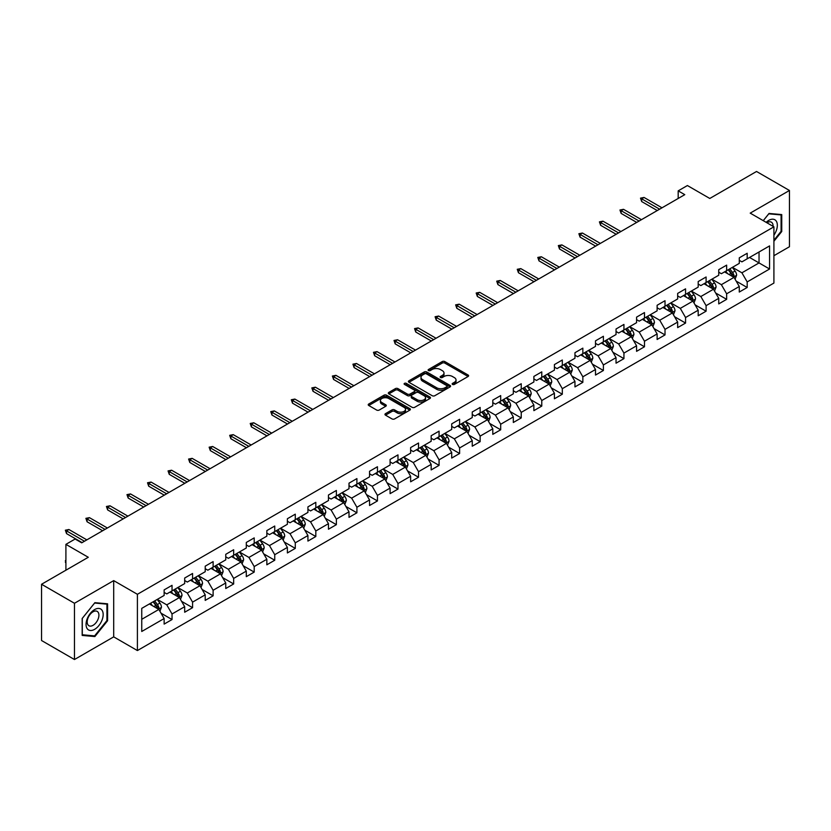 <?xml version="1.0" encoding="UTF-8"?>
<svg xmlns="http://www.w3.org/2000/svg" width="831" height="831" viewBox="0 0 831 831"><rect width="100%" height="100%" fill="white"/><g stroke="black" fill="none" stroke-linecap="round" stroke-linejoin="round"><path stroke-width="1.25" d="M452.542 384.431A1.278 0.738 0 0 0 454.349 384.431L468.082 376.505A1.828 1.06 0 0 0 468.611 375.757A1.828 1.06 0 0 0 468.082 375.01L444.814 361.578A1.828 1.06 0 0 0 442.227 361.578L428.495 369.504A1.278 0.738 0 0 0 428.121 370.024A1.278 0.738 0 0 0 428.495 370.553A1.278 0.738 0 0 0 430.302 370.553L432.089 369.525A5.848 3.376 0 0 1 440.357 369.525L442.289 370.647A5.848 3.376 0 0 1 444.003 373.036A5.848 3.376 0 0 1 442.289 375.415L440.513 376.443A1.278 0.738 0 0 0 440.139 376.962A1.278 0.738 0 0 0 440.513 377.492A1.278 0.738 0 0 0 442.331 377.492L444.107 376.464A5.848 3.376 0 0 1 452.376 376.464L454.318 377.586A5.848 3.376 0 0 1 456.032 379.975A5.848 3.376 0 0 1 454.318 382.353L452.542 383.382A1.278 0.738 0 0 0 452.157 383.912A1.278 0.738 0 0 0 452.542 384.431L452.542 383.382M385.491 413.661A1.828 1.06 0 0 0 384.961 414.409A1.828 1.06 0 0 0 385.491 415.157L392.014 418.917A1.828 1.06 0 0 0 394.6 418.917L409.849 410.119A1.828 1.06 0 0 0 410.389 409.371A1.828 1.06 0 0 0 409.849 408.623L386.592 395.192A1.828 1.06 0 0 0 384.005 395.192L368.756 404.001A1.828 1.06 0 0 0 368.216 404.749A1.828 1.06 0 0 0 368.756 405.486L376.64 410.047A1.828 1.06 0 0 0 379.227 410.047L385.75 406.276A1.828 1.06 0 0 0 386.28 405.528A1.828 1.06 0 0 0 385.75 404.78L381.845 402.526A4.893 2.825 0 0 1 380.411 400.532A4.893 2.825 0 0 1 383.423 397.924A4.893 2.825 0 0 1 388.752 398.537L404.074 407.377A4.893 2.825 0 0 1 405.507 409.371A4.893 2.825 0 0 1 402.484 411.979A4.893 2.825 0 0 1 397.156 411.366L394.6 409.891A1.828 1.06 0 0 0 392.014 409.891L385.491 413.661L385.491 415.157M773.91 255.709L789.45 246.734L789.45 190.476L756.532 171.477L709.788 198.464L687.403 185.542L678.189 190.86L684.775 194.662L81.708 542.83L75.122 539.028L65.909 544.357L65.909 570.201M74.468 603.275L74.468 659.523L113.702 636.868L113.702 580.62L74.468 603.275L41.55 584.266L88.294 557.279L65.909 544.357M113.702 580.62L137.406 594.3L773.91 226.821L773.91 283.07L137.406 650.559L137.406 594.3M789.45 190.476L750.216 213.131L773.91 226.821M432.213 395.712A1.828 1.06 0 0 0 434.8 395.712L450.049 386.914A1.828 1.06 0 0 0 450.589 386.166A1.828 1.06 0 0 0 450.049 385.418L426.781 371.987A1.828 1.06 0 0 0 424.205 371.987L408.945 380.795A1.828 1.06 0 0 0 408.416 381.533A1.828 1.06 0 0 0 408.945 382.281L432.213 395.712M404.998 384.701A1.278 0.738 0 0 1 406.297 384.888L429.928 398.527L414.7 407.315A1.828 1.06 0 0 1 412.114 407.315L388.856 393.884L395.379 390.144L395.379 388.628L388.856 392.398A1.828 1.06 0 0 0 388.316 393.146A1.828 1.06 0 0 0 388.856 393.884L388.856 392.398M395.379 390.144A1.828 1.06 0 0 1 397.966 390.144L397.966 388.628A1.828 1.06 0 0 0 395.379 388.628M397.966 388.628L407.398 394.071A1.828 1.06 0 0 0 409.984 394.071L414.316 391.578A1.828 1.06 0 0 0 414.846 390.83A1.828 1.06 0 0 0 414.316 390.082L404.489 384.41A1.278 0.738 0 0 1 404.115 383.891A1.278 0.738 0 0 1 404.905 383.205A1.278 0.738 0 0 1 406.297 383.361L429.949 397.021A1.828 1.06 0 0 1 430.489 397.769A1.828 1.06 0 0 1 429.949 398.516L429.949 397.021M74.468 659.523L41.55 640.524L41.55 584.266M161.048 613.195L172.038 619.542L172.038 613.984L184.679 606.692L184.679 612.239L192.574 607.679L192.574 602.132L205.215 594.83L205.215 600.387L213.12 595.817L213.12 590.27L225.762 582.978L225.762 588.525L233.656 583.964L233.656 578.407L246.298 571.115L246.298 576.662L254.203 572.102L254.203 566.555L266.844 559.253L266.844 564.8L274.739 560.239L274.739 554.692L287.381 547.4L287.381 552.947L295.285 548.387L295.285 542.83L307.927 535.538L307.927 541.085L315.822 536.525L315.822 530.978L328.463 523.675L328.463 529.222L336.368 524.662L336.368 519.115L349.01 511.813L349.01 517.37L356.904 512.81L356.904 507.253L369.546 499.961L369.546 505.508L377.451 500.948L377.451 495.401L390.092 488.098L390.092 493.645L397.987 489.085L397.987 483.538L410.628 476.236L410.628 481.793L418.533 477.233L418.533 471.676L431.164 464.384L431.164 469.93L439.069 465.37L439.069 459.823L451.711 452.521L451.711 458.068L459.605 453.508L459.605 447.961L472.247 440.659L472.247 446.216L480.152 441.656L480.152 436.098L492.793 428.806L492.793 434.353L500.688 429.793L500.688 424.246L513.329 416.944L513.329 422.491L521.234 417.931L521.234 412.384L533.876 405.081L533.876 410.639L541.77 406.079L541.77 400.521L554.412 393.229L554.412 398.776L562.317 394.216L562.317 388.669L574.959 381.367L574.959 386.914L582.853 382.353L582.853 376.807L595.495 369.504L595.495 375.061L603.399 370.491L603.399 364.944L616.041 357.652L616.041 363.199L623.936 358.639L623.936 353.092L636.577 345.789L636.577 351.336L644.482 346.776L644.482 341.229L657.124 333.927L657.124 339.484L665.018 334.914L665.018 329.367L677.66 322.075L677.66 327.622L685.565 323.062L685.565 317.515L698.196 310.212L698.196 315.759L706.101 311.199L706.101 305.652L718.742 298.35L718.742 303.907L726.647 299.337L726.647 293.79L739.278 286.498L739.278 292.045L747.183 287.484L747.183 281.927L769.568 269.005L769.568 245.903L759.035 251.98L759.035 262.928L769.568 269.005M172.038 619.542L164.133 624.102L164.133 618.555L141.748 631.477L141.748 608.365L164.133 595.443L164.133 589.896L172.038 585.325L172.038 590.883L184.679 583.58L184.679 578.033L192.574 573.473L192.574 579.02L205.215 571.718L205.215 566.171L213.12 561.611L213.12 567.158L225.762 559.865L225.762 554.308L233.656 549.748L233.656 555.305L246.298 548.003L246.298 542.456L254.203 537.896L254.203 543.443L266.844 536.14L266.844 530.594L274.739 526.033L274.739 531.58L287.381 524.288L287.381 518.731L295.285 514.171L295.285 519.728L307.927 512.426L307.927 506.879L315.822 502.319L315.822 507.866L328.463 500.563L328.463 495.016L336.368 490.456L336.368 496.003L349.01 488.711L349.01 483.154L356.904 478.594L356.904 484.151L369.546 476.849L369.546 471.302L377.451 466.742L377.451 472.288L390.092 464.986L390.092 459.439L397.987 454.879L397.987 460.426L410.628 453.134L410.628 447.577L418.533 443.016L418.533 448.574L431.164 441.271L431.164 435.724L439.069 431.164L439.069 436.711L451.711 429.409L451.711 423.862L459.605 419.302L459.605 424.849L472.247 417.557L472.247 411.999L480.152 407.439L480.152 412.986L492.793 405.694L492.793 400.147L500.688 395.587L500.688 401.134L513.329 393.832L513.329 388.285L521.234 383.725L521.234 389.272L533.876 381.98L533.876 376.422L541.77 371.862L541.77 377.409L554.412 370.117L554.412 364.57L562.317 360.01L562.317 365.557L574.959 358.254L574.959 352.708L582.853 348.147L582.853 353.694L595.495 346.402L595.495 340.845L603.399 336.285L603.399 341.832L616.041 334.54L616.041 328.993L623.936 324.422L623.936 329.98L636.577 322.677L636.577 317.13L644.482 312.57L644.482 318.117L657.124 310.815L657.124 305.268L665.018 300.708L665.018 306.255L677.66 298.963L677.66 293.416L685.565 288.845L685.565 294.403L698.196 287.1L698.196 281.553L706.101 276.993L706.101 282.54L718.742 275.238L718.742 269.691L726.647 265.131L726.647 270.677L739.278 263.385L739.278 257.839L747.183 253.268L747.183 258.825L769.568 245.903M169.929 592.098L179.413 597.572L166.771 604.864L157.288 599.39M164.133 592.399L166.771 593.916L172.038 590.883M166.771 604.864L172.038 613.984M179.413 597.572L184.679 606.692M190.476 580.235L199.949 585.71L187.307 593.012L177.834 587.538M184.679 580.537L187.307 582.064L192.574 579.02M187.307 593.012L192.574 602.132M199.949 585.71L205.215 594.83M211.012 568.373L220.495 573.847L207.854 581.149L198.37 575.675M205.215 568.684L207.854 570.201L213.12 567.158M207.854 581.149L213.12 590.27M220.495 573.847L225.762 582.978M231.558 556.521L241.032 561.995L228.39 569.287L218.917 563.813M225.762 556.822L228.39 558.339L233.656 555.305M228.39 569.287L233.656 578.407M241.032 561.995L246.298 571.115M252.094 544.658L261.578 550.132L248.936 557.435L239.453 551.961M246.298 544.959L248.936 546.486L254.203 543.443M248.936 557.435L254.203 566.555M261.578 550.132L266.844 559.253M272.63 532.796L282.114 538.27L269.473 545.572L259.999 540.098M266.844 533.107L269.473 534.624L274.739 531.58M269.473 545.572L274.739 554.692M282.114 538.27L287.381 547.4M293.177 520.944L302.661 526.418L290.019 533.71L280.535 528.236M287.381 521.245L290.019 522.761L295.285 519.728M290.019 533.71L295.285 542.83M302.661 526.418L307.927 535.538M313.713 509.081L323.197 514.555L310.555 521.858L301.071 516.383M307.927 509.382L310.555 510.909L315.822 507.866M310.555 521.858L315.822 530.978M323.197 514.555L328.463 523.675M334.259 497.218L343.743 502.693L331.102 509.995L321.618 504.521M328.463 497.53L331.102 499.047L336.368 496.003M331.102 509.995L336.368 519.115M343.743 502.693L349.01 511.813M354.795 485.366L364.279 490.841L351.638 498.133L342.154 492.658M349.01 485.668L351.638 487.184L356.904 484.151M351.638 498.133L356.904 507.253M364.279 490.841L369.546 499.961M375.342 473.504L384.815 478.978L372.184 486.27L362.7 480.806M369.546 473.805L372.184 475.332L377.451 472.288M372.184 486.27L377.451 495.401M384.815 478.978L390.092 488.098M395.878 461.641L405.362 467.115L392.72 474.418L383.236 468.944M390.092 461.953L392.72 463.469L397.987 460.426M392.72 474.418L397.987 483.538M405.362 467.115L410.628 476.236M416.424 449.789L425.898 455.263L413.267 462.555L403.783 457.081M410.628 450.09L413.267 451.607L418.533 448.574M413.267 462.555L418.533 471.676M425.898 455.263L431.164 464.384M436.961 437.927L446.444 443.401L433.803 450.693L424.319 445.229M431.164 438.228L433.803 439.755L439.069 436.711M433.803 450.693L439.069 459.823M446.444 443.401L451.711 452.521M457.507 426.064L466.98 431.538L454.339 438.841L444.865 433.367M451.711 426.376L454.339 427.892L459.605 424.849M454.339 438.841L459.605 447.961M466.98 431.538L472.247 440.659M478.043 414.212L487.527 419.686L474.885 426.978L465.402 421.504M472.247 414.513L474.885 416.03L480.152 412.986M474.885 426.978L480.152 436.098M487.527 419.686L492.793 428.806M498.59 402.349L508.063 407.824L495.421 415.116L485.948 409.641M492.793 402.651L495.421 404.178L500.688 401.134M495.421 415.116L500.688 424.246M508.063 407.824L513.329 416.944M519.126 390.487L528.609 395.961L515.968 403.264L506.484 397.789M513.329 390.788L515.968 392.315L521.234 389.272M515.968 403.264L521.234 412.384M528.609 395.961L533.876 405.081M539.672 378.635L549.146 384.099L536.504 391.401L527.031 385.927M533.876 378.936L536.504 380.453L541.77 377.409M536.504 391.401L541.77 400.521M549.146 384.099L554.412 393.229M560.208 366.772L569.692 372.246L557.05 379.538L547.567 374.064M554.412 367.073L557.05 368.6L562.317 365.557M557.05 379.538L562.317 388.669M569.692 372.246L574.959 381.367M580.744 354.91L590.228 360.384L577.587 367.686L568.113 362.212M574.959 355.211L577.587 356.738L582.853 353.694M577.587 367.686L582.853 376.807M590.228 360.384L595.495 369.504M601.291 343.058L610.775 348.521L598.133 355.824L588.649 350.35M595.495 343.359L598.133 344.875L603.399 341.832M598.133 355.824L603.399 364.944M610.775 348.521L616.041 357.652M621.827 331.195L631.311 336.669L618.669 343.961L609.185 338.487M616.041 331.496L618.669 333.013L623.936 329.98M618.669 343.961L623.936 353.092M631.311 336.669L636.577 345.789M642.373 319.333L651.857 324.807L639.216 332.109L629.732 326.635M636.577 319.634L639.216 321.161L644.482 318.117M639.216 332.109L644.482 341.229M651.857 324.807L657.124 333.927M662.909 307.47L672.393 312.944L659.752 320.247L650.268 314.772M657.124 307.782L659.752 309.298L665.018 306.255M659.752 320.247L665.018 329.367M672.393 312.944L677.66 322.075M683.456 295.618L692.929 301.092L680.298 308.384L670.814 302.91M677.66 295.919L680.298 297.436L685.565 294.403M680.298 308.384L685.565 317.515M692.929 301.092L698.196 310.212M703.992 283.755L713.476 289.23L700.834 296.532L691.35 291.058M698.196 284.057L700.834 285.584L706.101 282.54M700.834 296.532L706.101 305.652M713.476 289.23L718.742 298.35M724.539 271.893L734.012 277.367L721.37 284.669L711.897 279.195M718.742 272.204L721.37 273.721L726.647 270.677M721.37 284.669L726.647 293.79M734.012 277.367L739.278 286.498M749.552 257.454L759.035 262.928L741.917 272.807L732.433 267.333M739.278 260.342L741.917 261.858L747.183 258.825M741.917 272.807L747.183 281.927M113.702 636.868L137.406 650.559M678.189 190.86L678.189 198.464M141.748 619.313L158.866 609.424L149.393 603.95M158.866 609.424L164.133 618.555M736.193 281.138L747.183 287.484M715.647 292.99L726.647 299.337M695.111 304.852L706.101 311.199M674.564 316.715L685.565 323.062M654.028 328.567L665.018 334.914M633.482 340.43L644.482 346.776M612.946 352.292L623.936 358.639M592.399 364.144L603.399 370.491M571.863 376.007L582.853 382.353M551.317 387.869L562.317 394.216M530.78 399.721L541.77 406.079M510.234 411.584L521.234 417.931M489.698 423.446L500.688 429.793M469.162 435.299L480.152 441.656M448.615 447.161L459.605 453.508M428.079 459.024L439.069 465.37M407.533 470.886L418.533 477.233M386.997 482.738L397.987 489.085M366.45 494.601L377.451 500.948M345.914 506.463L356.904 512.81M325.368 518.315L336.368 524.662M304.832 530.178L315.822 536.525M284.285 542.041L295.285 548.387M263.749 553.893L274.739 560.239M243.203 565.755L254.203 572.102M222.666 577.618L233.656 583.964M202.12 589.47L213.12 595.817M181.584 601.332L192.574 607.679M773.91 241.27L781.742 231.527L781.742 214.585L769.039 213.453L763.242 220.662M82.176 635.424L94.879 636.556L107.583 620.747L107.583 603.805L94.879 602.672L82.176 618.482L82.176 635.424M781.088 231.143L781.742 231.527M106.929 620.373L107.583 620.747M93.539 635.777L94.879 636.556M453.051 384.608L454.318 383.88A5.848 3.376 0 0 0 456.032 381.491L456.032 379.975M444.003 373.036L444.003 374.552A5.848 3.376 0 0 1 442.289 376.942L441.032 377.669M468.082 375.01L468.082 376.505L444.814 363.095A1.828 1.06 0 0 0 442.227 363.095L429.004 370.73M450.049 385.418L450.049 386.914L426.781 373.503A1.828 1.06 0 0 0 424.205 373.503L408.977 382.302M446.818 386.685A1.278 0.738 0 0 0 447.192 386.166A1.278 0.738 0 0 0 446.818 385.646L426.396 373.857A1.278 0.738 0 0 0 424.589 373.857L422.709 374.937A5.848 3.376 0 0 0 421.005 377.326A5.848 3.376 0 0 0 422.709 379.705L436.67 387.765A5.848 3.376 0 0 0 444.949 387.765L446.818 386.685L446.818 388.212A1.278 0.738 0 0 0 447.192 387.682L447.192 386.166M421.005 377.326L421.005 378.843A5.848 3.376 0 0 0 422.709 381.232L422.709 379.705M446.818 388.212L444.949 389.292A5.848 3.376 0 0 1 436.67 389.292L422.709 381.232M397.966 390.144L407.398 395.598A1.828 1.06 0 0 0 409.984 395.598L414.316 393.094A1.828 1.06 0 0 0 414.846 392.346L414.846 390.83M417.193 399.721A4.893 2.825 0 0 0 422.522 400.334A4.893 2.825 0 0 0 425.534 397.727A4.893 2.825 0 0 0 424.101 395.733L418.71 392.616A1.828 1.06 0 0 0 416.123 392.616L411.792 395.12A1.828 1.06 0 0 0 411.262 395.868A1.828 1.06 0 0 0 411.792 396.616L417.193 399.721L417.193 401.248A4.893 2.825 0 0 0 422.522 401.861A4.893 2.825 0 0 0 425.534 399.254L425.534 397.727M411.262 395.868L411.262 397.384A1.828 1.06 0 0 0 411.792 398.132L411.792 396.616M417.193 401.248L411.792 398.132M405.507 409.371L405.507 410.888A4.893 2.825 0 0 1 402.484 413.495A4.893 2.825 0 0 1 397.156 412.882L394.6 411.418A1.828 1.06 0 0 0 392.014 411.418L385.511 415.168M380.411 400.532L380.411 402.048A4.893 2.825 0 0 0 381.845 404.043L381.845 402.526M385.729 406.286L381.845 404.043M409.828 410.13L386.592 396.709A1.828 1.06 0 0 0 384.005 396.709L368.777 405.507M735.061 279.174L736.619 275.227A4.934 2.846 -120 0 0 735.051 271.02L732.329 267.395M727.592 273.659L725.743 271.197M733.254 276.931L733.96 275.435A4.934 2.846 -120 0 0 732.547 272.464L729.826 268.839M728.59 269.556L731.602 273.576A2.514 1.454 60 0 1 732.059 274.344L733.96 275.435M728.247 269.753L730.968 273.378A4.934 2.846 60 0 1 732.381 276.349M659.617 209.183L641.688 198.827L641.688 201.559L640.504 198.142L641.688 198.827L644.056 197.456L661.995 207.812M641.688 201.559L657.248 210.544M640.504 198.142L644.056 197.456M773.91 235.183A12.101 6.991 120 0 0 776.185 230.904A12.101 6.991 120 0 0 775.437 220.184A12.101 6.991 120 0 0 766.161 222.344M780.278 214.45L781.088 214.928L781.088 231.34L773.91 240.263M763.274 220.672L768.779 213.827L781.088 214.928M773.069 226.333A8.289 4.789 120 0 0 771.365 222.157A8.289 4.789 120 0 0 766.899 222.77M94.609 629.347A12.101 6.991 120 0 0 103.169 614.525A12.101 6.991 120 0 0 94.609 609.58A12.101 6.991 120 0 0 86.06 624.403A12.101 6.991 120 0 0 94.609 629.347M93.051 625.327A8.289 4.789 120 0 0 98.474 618.025A8.289 4.789 120 0 0 97.196 611.387A8.289 4.789 120 0 0 93.051 611.793A8.289 4.789 120 0 0 87.639 619.095A8.289 4.789 120 0 0 88.917 625.743A8.289 4.789 120 0 0 93.051 625.327M82.3 618.368L94.609 603.046L106.929 604.147L106.929 620.56L94.609 635.881L82.3 634.78L82.279 618.347M106.108 603.68L106.929 604.147M714.515 291.037L716.083 287.09A4.934 2.846 -120 0 0 714.504 282.883L711.793 279.258M707.056 285.521L705.207 283.059M712.707 288.793L713.413 287.297A4.934 2.846 -120 0 0 712.001 284.327L709.29 280.701M708.054 281.418L711.066 285.438A2.514 1.454 60 0 1 711.523 286.207L713.413 287.297M707.711 281.616L710.422 285.241A4.934 2.846 60 0 1 711.835 288.212M693.978 302.889L695.537 298.942A4.934 2.846 -120 0 0 693.968 294.745L691.247 291.12M686.51 297.384L684.661 294.912M692.171 300.645L692.877 299.16A4.934 2.846 -120 0 0 691.465 296.189L688.743 292.564M687.507 293.27L690.53 297.301A2.514 1.454 60 0 1 690.987 298.059L692.877 299.16M687.164 293.468L689.886 297.103A4.934 2.846 60 0 1 691.299 300.064M639.081 221.036L621.141 210.69L621.141 213.422L619.957 210.004L621.141 210.69L623.52 209.319L641.449 219.675M621.141 213.422L636.712 222.407M619.957 210.004L623.52 209.319M618.534 232.898L600.605 222.542L600.605 225.284L599.421 221.856L600.605 222.542L602.974 221.181L620.913 231.527M600.605 225.284L616.166 234.269M599.421 221.856L602.974 221.181M673.432 314.752L675.001 310.804A4.934 2.846 -120 0 0 673.422 306.597L670.71 302.972M665.974 309.236L664.125 306.774M671.625 312.508L672.331 311.012A4.934 2.846 -120 0 0 670.918 308.052L668.207 304.416M666.971 305.133L669.983 309.153A2.514 1.454 60 0 1 670.44 309.921L672.331 311.012M666.628 305.33L669.339 308.955A4.934 2.846 60 0 1 670.752 311.926M652.896 326.614L654.454 322.667A4.934 2.846 -120 0 0 652.886 318.46L650.164 314.835M645.427 321.098L643.578 318.637M651.088 324.37L651.795 322.875A4.934 2.846 -120 0 0 650.382 319.904L647.661 316.279M646.425 316.995L649.447 321.015A2.514 1.454 60 0 1 649.904 321.784L651.795 322.875M646.082 317.193L648.803 320.818A4.934 2.846 60 0 1 650.216 323.789M632.349 338.466L633.918 334.519A4.934 2.846 -120 0 0 632.339 330.323L629.628 326.697M624.891 332.961L623.042 330.499M630.552 336.223L631.259 334.737A4.934 2.846 -120 0 0 629.846 331.766L627.125 328.141M625.888 328.847L628.901 332.878A2.514 1.454 60 0 1 629.358 333.636L631.259 334.737M625.546 329.045L628.257 332.68A4.934 2.846 60 0 1 629.669 335.641M597.998 244.761L580.069 234.404L580.069 237.136L578.875 233.719L580.069 234.404L582.438 233.033L600.366 243.39M580.069 237.136L595.63 246.121M578.875 233.719L582.438 233.033M577.462 256.613L559.523 246.267L559.523 248.999L558.339 245.581L559.523 246.267L561.891 244.896L579.83 255.252M559.523 248.999L575.083 257.984M558.339 245.581L561.891 244.896M556.915 268.475L538.987 258.119L538.987 260.861L537.802 257.433L538.987 258.119L541.355 256.758L559.284 267.104M538.987 260.861L554.547 269.846M537.802 257.433L541.355 256.758M611.813 350.329L613.382 346.382A4.934 2.846 -120 0 0 611.803 342.185L609.081 338.549M604.345 344.813L602.496 342.351M610.006 348.085L610.712 346.589A4.934 2.846 -120 0 0 609.3 343.629L606.578 339.993M605.342 340.71L608.365 344.73A2.514 1.454 60 0 1 608.822 345.499L610.712 346.589M604.999 340.907L607.721 344.533A4.934 2.846 60 0 1 609.133 347.503M536.379 280.338L518.44 269.982L518.44 272.713L517.256 269.296L518.44 269.982L520.808 268.61L538.748 278.967M518.44 272.713L534.001 281.699M517.256 269.296L520.808 268.61M591.267 362.191L592.835 358.244A4.934 2.846 -120 0 0 591.257 354.037L588.545 350.412M583.809 356.676L581.96 354.214M589.47 359.948L590.176 358.452A4.934 2.846 -120 0 0 588.764 355.481L586.042 351.856M584.806 352.573L587.818 356.592A2.514 1.454 60 0 1 588.275 357.361L590.176 358.452M584.463 352.77L587.185 356.395A4.934 2.846 60 0 1 588.587 359.366M515.833 292.19L497.904 281.844L497.904 284.576L496.72 281.158L497.904 281.844L500.272 280.473L518.201 290.829M497.904 284.576L513.465 293.561M496.72 281.158L500.272 280.473M570.731 374.043L572.299 370.096A4.934 2.846 -120 0 0 570.72 365.9L567.999 362.274M563.262 368.538L561.424 366.076M568.923 371.8L569.63 370.314A4.934 2.846 -120 0 0 568.217 367.344L565.506 363.718M564.27 364.425L567.282 368.455A2.514 1.454 60 0 1 567.739 369.213L569.63 370.314M563.917 364.622L566.638 368.258A4.934 2.846 60 0 1 568.051 371.218M495.297 304.053L477.358 293.696L477.358 296.438L476.173 293.011L477.358 293.696L479.726 292.335L497.665 302.681M477.358 296.438L492.928 305.424M476.173 293.011L479.726 292.335M550.184 385.906L551.753 381.959A4.934 2.846 -120 0 0 550.184 377.762L547.463 374.127M542.726 380.39L540.877 377.928M548.387 383.662L549.094 382.167A4.934 2.846 -120 0 0 547.681 379.206L544.959 375.57M543.723 376.287L546.736 380.318A2.514 1.454 60 0 1 547.193 381.076L549.094 382.167M543.381 376.485L546.102 380.11A4.934 2.846 60 0 1 547.515 383.081M474.75 315.915L456.821 305.559L456.821 308.291L455.637 304.873L456.821 305.559L459.19 304.188L477.119 314.544M456.821 308.291L472.382 317.286M455.637 304.873L459.19 304.188M529.648 397.769L531.217 393.821A4.934 2.846 -120 0 0 529.638 389.614L526.916 385.989M522.18 392.253L520.341 389.791M527.841 395.525L528.547 394.029A4.934 2.846 -120 0 0 527.134 391.058L524.423 387.433M523.187 388.15L526.2 392.17A2.514 1.454 60 0 1 526.657 392.938L528.547 394.029M522.834 388.347L525.556 391.972A4.934 2.846 60 0 1 526.968 394.943M454.214 327.767L436.275 317.421L436.275 320.153L435.091 316.736L436.275 317.421L438.643 316.05L456.583 326.406M436.275 320.153L451.846 329.138M435.091 316.736L438.643 316.05M509.102 409.621L510.67 405.673A4.934 2.846 -120 0 0 509.102 401.477L506.38 397.852M501.644 404.115L499.795 401.653M507.305 407.377L508.011 405.892A4.934 2.846 -120 0 0 506.598 402.921L503.877 399.296M502.641 400.002L505.653 404.032A2.514 1.454 60 0 1 506.11 404.79L508.011 405.892M502.298 400.21L505.019 403.835A4.934 2.846 60 0 1 506.432 406.806M433.668 339.63L415.739 329.273L415.739 332.016L414.555 328.598L415.739 329.273L418.107 327.913L436.036 338.259M415.739 332.016L431.299 341.001M414.555 328.598L418.107 327.913M488.566 421.483L490.134 417.536A4.934 2.846 -120 0 0 488.555 413.339L485.844 409.704M481.097 415.978L479.258 413.506M486.758 419.24L487.465 417.744A4.934 2.846 -120 0 0 486.052 414.783L483.341 411.148M482.105 411.864L485.117 415.895A2.514 1.454 60 0 1 485.574 416.653L487.465 417.744M481.762 412.062L484.473 415.687A4.934 2.846 60 0 1 485.886 418.658M413.132 351.492L395.192 341.136L395.192 343.878L394.008 340.45L395.192 341.136L397.571 339.765L415.5 350.121M395.192 343.878L410.763 352.863M394.008 340.45L397.571 339.765M468.019 433.346L469.588 429.398A4.934 2.846 -120 0 0 468.019 425.192L465.298 421.566M460.561 427.83L458.712 425.368M466.222 431.102L466.929 429.606A4.934 2.846 -120 0 0 465.516 426.635L462.794 423.01M461.558 423.727L464.571 427.747A2.514 1.454 60 0 1 465.028 428.516L466.929 429.606M461.215 423.924L463.937 427.55A4.934 2.846 60 0 1 465.35 430.52M392.585 363.355L374.656 352.998L374.656 355.73L373.472 352.313L374.656 352.998L377.025 351.627L394.964 361.984M374.656 355.73L390.217 364.716M373.472 352.313L377.025 351.627M447.483 445.198L449.052 441.251A4.934 2.846 -120 0 0 447.473 437.054L444.762 433.429M440.015 439.692L438.176 437.231M445.676 442.954L446.382 441.469A4.934 2.846 -120 0 0 444.969 438.498L442.258 434.873M441.022 435.579L444.034 439.609A2.514 1.454 60 0 1 444.492 440.368L446.382 441.469M440.679 435.787L443.39 439.412A4.934 2.846 60 0 1 444.803 442.383M372.049 375.207L354.11 364.851L354.11 367.593L352.926 364.175L354.11 364.851L356.489 363.49L374.417 373.836M354.11 367.593L369.681 376.578M352.926 364.175L356.489 363.49M426.947 457.06L428.505 453.113A4.934 2.846 -120 0 0 426.937 448.917L424.215 445.281M419.478 451.555L417.629 449.083M425.14 454.817L425.846 453.321A4.934 2.846 -120 0 0 424.433 450.36L421.712 446.725M420.476 447.442L423.498 451.472A2.514 1.454 60 0 1 423.945 452.23L425.846 453.321M420.133 447.639L422.854 451.275A4.934 2.846 60 0 1 424.267 454.235M351.503 387.069L333.574 376.713L333.574 379.455L332.39 376.028L333.574 376.713L335.942 375.342L353.881 385.698M333.574 379.455L349.134 388.441M332.39 376.028L335.942 375.342M406.401 468.923L407.969 464.976A4.934 2.846 -120 0 0 406.39 460.769L403.679 457.143M398.942 463.407L397.093 460.945M404.593 466.679L405.299 465.183A4.934 2.846 -120 0 0 403.887 462.213L401.176 458.587M399.94 459.304L402.952 463.324A2.514 1.454 60 0 1 403.409 464.093L405.299 465.183M399.597 459.501L402.308 463.127A4.934 2.846 60 0 1 403.721 466.098M330.967 398.932L313.027 388.576L313.027 391.308L311.843 387.89L313.027 388.576L315.406 387.204L333.335 397.561M313.027 391.308L328.598 400.293M311.843 387.89L315.406 387.204M385.864 480.775L387.423 476.838A4.934 2.846 -120 0 0 385.854 472.631L383.133 469.006M378.396 475.27L376.547 472.808M384.057 478.531L384.763 477.046A4.934 2.846 -120 0 0 383.351 474.075L380.629 470.45M379.393 471.156L382.416 475.187A2.514 1.454 60 0 1 382.873 475.945L384.763 477.046M379.05 471.364L381.772 474.989A4.934 2.846 60 0 1 383.184 477.96M310.42 410.784L292.491 400.428L292.491 403.17L291.307 399.753L292.491 400.428L294.86 399.067L312.799 409.413M292.491 403.17L308.052 412.155M291.307 399.753L294.86 399.067M365.318 492.638L366.887 488.69A4.934 2.846 -120 0 0 365.308 484.494L362.596 480.858M357.86 487.132L356.011 484.66M363.511 490.394L364.217 488.898A4.934 2.846 -120 0 0 362.815 485.938L360.093 482.302M358.857 483.019L361.869 487.049A2.514 1.454 60 0 1 362.326 487.807L364.217 488.898M358.514 483.216L361.225 486.852A4.934 2.846 60 0 1 362.638 489.812M289.884 422.647L271.955 412.29L271.955 415.033L270.761 411.605L271.955 412.29L274.323 410.919L292.252 421.275M271.955 415.033L287.516 424.018M270.761 411.605L274.323 410.919M344.782 504.5L346.34 500.553A4.934 2.846 -120 0 0 344.772 496.346L342.05 492.721M337.313 498.984L335.464 496.523M342.974 502.256L343.681 500.761A4.934 2.846 -120 0 0 342.268 497.79L339.547 494.165M338.31 494.881L341.333 498.901A2.514 1.454 60 0 1 341.79 499.67L343.681 500.761M337.968 495.079L340.689 498.704A4.934 2.846 60 0 1 342.102 501.675M269.348 434.509L251.409 424.153L251.409 426.885L250.224 423.467L251.409 424.153L253.777 422.782L271.716 433.138M251.409 426.885L266.969 435.87M250.224 423.467L253.777 422.782M324.235 516.352L325.804 512.415A4.934 2.846 -120 0 0 324.225 508.208L321.514 504.583M316.777 510.847L314.928 508.385M322.438 514.119L323.145 512.623A4.934 2.846 -120 0 0 321.732 509.652L319.011 506.027M317.774 506.744L320.787 510.764A2.514 1.454 60 0 1 321.244 511.522L323.145 512.623M317.432 506.941L320.143 510.566A4.934 2.846 60 0 1 321.555 513.537M248.801 446.361L230.873 436.005L230.873 438.747L229.688 435.33L230.873 436.005L233.241 434.644L251.17 445M230.873 438.747L246.433 447.732M229.688 435.33L233.241 434.644M303.699 528.215L305.268 524.268A4.934 2.846 -120 0 0 303.689 520.071L300.967 516.435M296.231 522.709L294.392 520.237M301.892 525.971L302.598 524.475A4.934 2.846 -120 0 0 301.186 521.515L298.464 517.89M297.228 518.596L300.251 522.626A2.514 1.454 60 0 1 300.708 523.385L302.598 524.475M296.885 518.793L299.607 522.429A4.934 2.846 60 0 1 301.019 525.389M228.265 458.224L210.326 447.867L210.326 450.61L209.142 447.182L210.326 447.867L212.694 446.496L230.634 456.853M210.326 450.61L225.887 459.595M209.142 447.182L212.694 446.496M283.153 540.077L284.721 536.13A4.934 2.846 -120 0 0 283.142 531.923L280.431 528.298M275.695 534.562L273.846 532.1M281.356 537.834L282.062 536.338A4.934 2.846 -120 0 0 280.649 533.367L277.928 529.742M276.692 530.458L279.704 534.478A2.514 1.454 60 0 1 280.161 535.247L282.062 536.338M276.349 530.656L279.071 534.281A4.934 2.846 60 0 1 280.483 537.252M207.719 470.086L189.79 459.73L189.79 462.462L188.606 459.044L189.79 459.73L192.158 458.359L210.087 468.715M189.79 462.462L205.35 471.447M188.606 459.044L192.158 458.359M262.617 551.929L264.185 547.993A4.934 2.846 -120 0 0 262.606 543.786L259.885 540.16M255.148 546.424L253.31 543.962M260.809 549.696L261.516 548.2A4.934 2.846 -120 0 0 260.103 545.229L257.392 541.604M256.156 542.321L259.168 546.341A2.514 1.454 60 0 1 259.625 547.11L261.516 548.2M255.803 542.518L258.524 546.144A4.934 2.846 60 0 1 259.937 549.114M187.183 481.938L169.244 471.593L169.244 474.324L168.059 470.907L169.244 471.593L171.612 470.221L189.551 480.578M169.244 474.324L184.814 483.31M168.059 470.907L171.612 470.221M242.07 563.792L243.639 559.845A4.934 2.846 -120 0 0 242.07 555.648L239.349 552.013M234.612 558.287L232.763 555.814M240.273 561.548L240.98 560.063A4.934 2.846 -120 0 0 239.567 557.092L236.845 553.467M235.609 554.173L238.622 558.203A2.514 1.454 60 0 1 239.079 558.962L240.98 560.063M235.266 554.37L237.988 558.006A4.934 2.846 60 0 1 239.401 560.967M166.636 493.801L148.707 483.445L148.707 486.187L147.523 482.759L148.707 483.445L151.076 482.073L169.005 492.43M148.707 486.187L164.268 495.172M147.523 482.759L151.076 482.073M221.534 575.654L223.103 571.707A4.934 2.846 -120 0 0 221.524 567.5L218.802 563.875M214.066 570.139L212.227 567.677M219.727 573.411L220.433 571.915A4.934 2.846 -120 0 0 219.02 568.944L216.309 565.319M215.073 566.036L218.086 570.056A2.514 1.454 60 0 1 218.543 570.824L220.433 571.915M214.73 566.233L217.442 569.858A4.934 2.846 60 0 1 218.854 572.829M146.1 505.664L128.161 495.307L128.161 498.039L126.977 494.622L128.161 495.307L130.529 493.936L148.469 504.292M128.161 498.039L143.732 507.024M126.977 494.622L130.529 493.936M200.988 587.507L202.556 583.57A4.934 2.846 -120 0 0 200.988 579.363L198.266 575.738M193.53 582.001L191.681 579.539M199.191 585.273L199.897 583.778A4.934 2.846 -120 0 0 198.484 580.807L195.763 577.181M194.527 577.898L197.539 581.918A2.514 1.454 60 0 1 197.996 582.687L199.897 583.778M194.184 578.096L196.905 581.721A4.934 2.846 60 0 1 198.318 584.692M125.554 517.516L107.625 507.17L107.625 509.902L106.441 506.484L107.625 507.17L109.993 505.799L127.922 516.155M107.625 509.902L123.185 518.887M106.441 506.484L109.993 505.799M180.452 599.369L182.02 595.422A4.934 2.846 -120 0 0 180.441 591.225L177.73 587.6M172.983 593.864L171.144 591.392M178.644 597.125L179.351 595.64A4.934 2.846 -120 0 0 177.938 592.669L175.227 589.044M173.991 589.75L177.003 593.781A2.514 1.454 60 0 1 177.46 594.539L179.351 595.64M173.648 589.948L176.359 593.583A4.934 2.846 60 0 1 177.772 596.544M105.018 529.378L87.078 519.022L87.078 521.764L85.894 518.336L87.078 519.022L89.457 517.661L107.386 528.007M87.078 521.764L102.649 530.749M85.894 518.336L89.457 517.661M159.916 611.232L161.474 607.284A4.934 2.846 -120 0 0 159.905 603.077L157.184 599.452M152.447 605.716L150.598 603.254M158.108 608.988L158.814 607.492A4.934 2.846 -120 0 0 157.402 604.532L154.68 600.896M153.444 601.613L156.457 605.633A2.514 1.454 60 0 1 156.914 606.401L158.814 607.492M153.101 601.81L155.823 605.435A4.934 2.846 60 0 1 157.236 608.406M65.909 563.013L65.358 562.13L65.909 560.291M65.909 560.925L65.358 560.603M84.471 541.241L66.542 530.884L66.542 533.616L65.358 530.199L66.542 530.884L68.911 529.513L86.85 539.87M66.542 533.616L82.103 542.601M65.358 530.199L68.911 529.513M454.318 383.88L454.318 382.353M440.513 377.492L440.513 376.443M442.289 376.942L442.289 375.415M428.495 370.553L428.495 369.504M442.227 363.095L442.227 361.578M444.814 363.095L444.814 361.578M408.945 382.281L408.945 380.795M424.205 373.503L424.205 371.987M426.781 373.503L426.781 371.987M436.67 389.292L436.67 387.765M444.949 389.292L444.949 387.765M407.398 395.598L407.398 394.071M409.984 395.598L409.984 394.071M414.316 393.094L414.316 391.578M406.297 384.888L406.297 383.361M392.014 411.418L392.014 409.891M394.6 411.418L394.6 409.891M397.156 412.882L397.156 411.366M385.75 406.276L385.75 404.78M368.756 405.486L368.756 404.001M384.005 396.709L384.005 395.192M386.592 396.709L386.592 395.192M409.849 410.119L409.849 408.623M733.524 277.087L736.588 275.321M732.547 272.464L735.051 271.02M729.036 274.5L730.968 273.378M712.988 288.949L716.052 287.183M712.001 284.327L714.504 282.883M708.49 286.352L710.422 285.241M692.452 300.812L695.505 299.046M691.465 296.189L693.968 294.745M687.954 298.215L689.886 297.103M671.905 312.664L674.969 310.898M670.918 308.052L673.422 306.597M667.418 310.077L669.339 308.955M651.369 324.526L654.423 322.76M650.382 319.904L652.886 318.46M646.871 321.929L648.803 320.818M630.822 336.389L633.887 334.623M629.846 331.766L632.339 330.323M626.335 333.792L628.257 332.68M610.286 348.241L613.34 346.475M609.3 343.629L611.803 342.185M605.789 345.654L607.721 344.533M589.74 360.103L592.804 358.338M588.764 355.481L591.257 354.037M585.253 357.507L587.185 356.395M569.204 371.966L572.258 370.2M568.217 367.344L570.72 365.9M564.706 369.369L566.638 368.258M548.657 383.818L551.722 382.052M547.681 379.206L550.184 377.762M544.17 381.232L546.102 380.11M528.121 395.681L531.186 393.915M527.134 391.058L529.638 389.614M523.623 393.084L525.556 391.972M507.575 407.543L510.639 405.777M506.598 402.921L509.102 401.477M503.087 404.946L505.019 403.835M487.039 419.395L490.103 417.629M486.052 414.783L488.555 413.339M482.541 416.809L484.473 415.687M466.492 431.258L469.557 429.492M465.516 426.635L468.019 425.192M462.005 428.661L463.937 427.55M445.956 443.12L449.02 441.354M444.969 438.498L447.473 437.054M441.458 440.523L443.39 439.412M425.42 454.973L428.474 453.207M424.433 450.36L426.937 448.917M420.922 452.386L422.854 451.275M404.874 466.835L407.938 465.069M403.887 462.213L406.39 460.769M400.386 464.238L402.308 463.127M384.338 478.698L387.391 476.932M383.351 474.075L385.854 472.631M379.84 476.101L381.772 474.989M363.791 490.56L366.855 488.784M362.815 485.938L365.308 484.494M359.304 487.963L361.225 486.852M343.255 502.412L346.309 500.646M342.268 497.79L344.772 496.346M338.757 499.815L340.689 498.704M322.708 514.275L325.773 512.509M321.732 509.652L324.225 508.208M318.221 511.678L320.143 510.566M302.172 526.137L305.226 524.361M301.186 521.515L303.689 520.071M297.675 523.54L299.607 522.429M281.626 537.989L284.69 536.224M280.649 533.367L283.142 531.923M277.139 535.403L279.071 534.281M261.09 549.852L264.154 548.086M260.103 545.229L262.606 543.786M256.592 547.255L258.524 546.144M240.543 561.714L243.608 559.938M239.567 557.092L242.07 555.648M236.056 559.118L237.988 558.006M220.007 573.567L223.072 571.801M219.02 568.944L221.524 567.5M215.509 570.98L217.442 569.858M199.461 585.429L202.525 583.663M198.484 580.807L200.988 579.363M194.973 582.832L196.905 581.721M178.925 597.292L181.989 595.515M177.938 592.669L180.441 591.225M174.427 594.695L176.359 593.583M158.378 609.144L161.443 607.378M157.402 604.532L159.905 603.077M153.891 606.557L155.823 605.435"/></g></svg>
